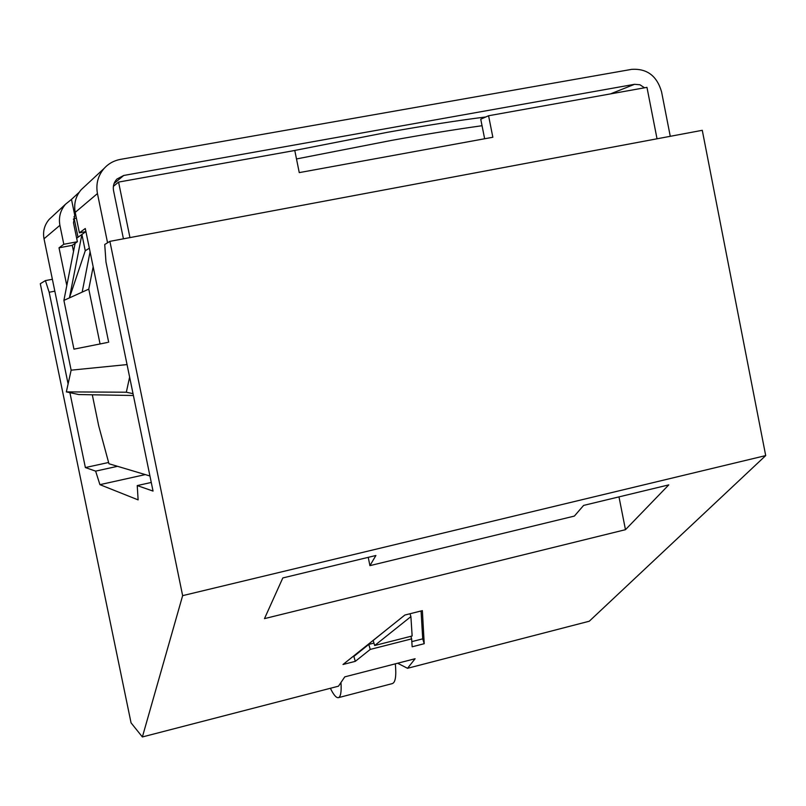 <?xml version="1.0" encoding="UTF-8"?>
<svg xmlns="http://www.w3.org/2000/svg" width="806" height="806" viewBox="0 0 806 806"><rect width="100%" height="100%" fill="white"/><g stroke="black" fill="none" stroke-linecap="round" stroke-linejoin="round"><path stroke-width="1.21" d="M670.27 136.315L661.565 91.813C656.92 75.835 646.936 68.349 631.612 69.366L120.437 159.376C113.958 160.585 108.518 163.598 104.095 168.444C97.959 175.678 95.743 184.05 97.445 193.561L107.561 242.777M107.51 342.459L100.065 343.961L88.781 289.122L93.164 266.776M89.335 248.188L85.265 250.767L81.91 234.455L69.437 297.888L63.896 300.396L73.951 349.149L100.065 343.961M644.548 87.794L639.893 84.751L634.544 84.308L123.731 175.466L116.92 179.043C113.888 182.317 112.759 186.186 113.545 190.649L123.429 238.818M75.623 214.426L74.726 215.182L73.497 222.829L77.386 241.74L72.268 245.326L59.019 247.805L63.815 244.278L77.386 241.74M73.527 251.452L72.268 245.326M66.807 285.586L59.019 247.805M84.771 186.367L81.245 189.642C75.673 196.201 73.658 203.777 75.21 212.381L79.411 232.813L85.92 231.614M79.411 232.813L85.285 228.501L108.679 342.228M52.209 216.572L49.186 219.373C44.421 224.985 42.688 231.453 44.018 238.778L71.14 370.166L66.344 391.887L78.766 394.547L133.403 395.504M129.625 377.087L126.33 392.22L66.344 391.887M133.03 393.66L126.33 392.22M74.726 215.182L71.482 199.394L79.179 192.281M71.482 199.394L65.528 204.22C60.349 210.316 58.475 217.348 59.906 225.327L63.815 244.278M127.056 364.584L71.14 370.166M76.661 238.223L85.849 231.624M129.957 237.599L118.573 182.085L294.784 150.49L299.258 172.615L492.849 137.262L488.577 115.752L646.966 87.36L657.031 138.793M113.384 186.347L118.573 182.085M78.021 237.256L74.162 218.547L76.389 218.144M73.356 219.212L74.162 218.547M149.936 475.983L108.951 463.752L98.695 425.84L92.297 394.789M90.081 251.794L82.162 292.125L69.437 297.888L85.265 250.767M82.162 292.125L88.781 289.122M75.129 243.321L63.896 300.396M484.638 138.763L480.749 119.197L488.577 115.752M108.609 462.483L85.376 467.561L69.9 392.653M117.555 466.311L95.632 471.127L85.376 467.561M618.988 496.879L625.466 529.683L264.479 618.625L282.815 577.942L375.898 555.495L369.924 565.641L574.376 516.082L583.604 505.412L668.779 484.88L625.466 529.683M109.888 241.357L702.278 130.31L765.7 455.591L589.277 621.225L407.524 668.295L415.11 658.734L344.767 676.869L338.49 686.178L142.38 736.956L182.64 595.644L109.888 241.357L104.73 244.5L105.969 261.97L153.039 491.076L137.232 485.585L138.118 499.881L99.924 484.658L95.632 471.127M368.241 557.349L369.924 565.641M151.266 482.451L137.232 485.585M145.302 474.593L99.924 484.658M142.38 736.956L131.056 722.851L40.3 283.722L45.408 280.609L49.166 292.266L68.107 383.928M52.37 279.279L45.408 280.609M407.524 668.295L397.62 663.237M395.323 663.832C396.461 675.952 395.444 682.551 392.29 683.609L338.308 697.684C340.696 696.989 341.583 691.921 340.968 682.501M330.379 688.274C333.533 694.762 336.173 697.895 338.298 697.684M54.828 291.168L49.166 292.266M765.7 455.591L182.64 595.644M424.218 643.702L422.364 610.646L404.854 615.049L343.003 664.497L355.305 661.343L370.256 649.414L411.634 638.876L412.158 646.795L424.218 643.702L422.717 638.846L421.064 610.978M374.669 645.515L410.899 616.61L412.148 635.984L374.669 645.515L373.168 640.478L390.195 626.766M411.816 641.626L422.717 638.846M411.634 638.876L410.848 636.317M370.256 649.414L368.765 644.407L373.944 643.097M355.305 661.343L353.854 656.416L368.765 644.407M352.756 656.699L353.854 656.416M410.899 616.61L410.012 613.749M296.497 158.953L391.676 140.365C425.87 134.209 455.995 129.333 482.048 125.726M290.956 151.185L387.212 132.345C425.598 125.504 458.473 120.376 485.837 116.961M610.414 93.909L634.544 84.308M73.961 216.794L75.804 215.273M114.099 183.476L123.731 175.466M59.906 225.327L44.018 238.778M97.445 193.561L75.21 212.381M81.245 189.642L104.095 168.444M49.186 219.373L65.528 204.22"/></g></svg>
